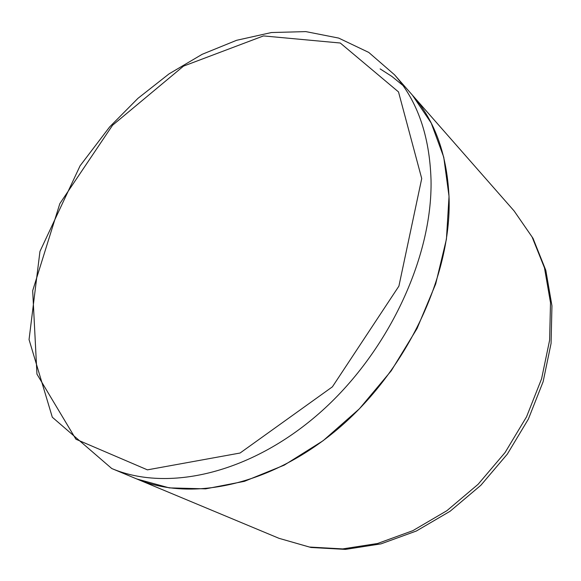 <?xml version="1.0" encoding="UTF-8"?>
<svg xmlns="http://www.w3.org/2000/svg" width="581" height="581" viewBox="0 0 581 581"><rect width="100%" height="100%" fill="white"/><g stroke="black" fill="none" stroke-linecap="round" stroke-linejoin="round"><path stroke-width="0.87" d="M394.484 74.746L412.387 95.124L431.233 123.085L443.753 157.182L449.033 196.371L446.426 239.212L435.692 283.935L417.056 328.505L391.238 370.801L359.414 408.792L323.145 440.696L284.196 465.163L244.434 481.329L205.616 488.853L169.303 487.887L136.789 478.969C191.933 502.434 273.266 485.048 340.619 426.57C407.927 368.187 451.197 275.031 449.106 198.891C447.45 155.635 435.213 121.044 412.387 95.124L514.098 210.925L532.065 236.917L544.47 267.826L550.505 302.679L549.619 340.175L541.586 378.79L526.546 416.817L505.071 452.534L478.098 484.307L446.869 510.706L412.851 530.664L377.606 543.489L342.652 548.914L309.397 547.041L279.025 538.326L111.755 468.526C167.241 492.158 249.917 473.929 318.904 413.599C387.839 353.371 432.62 257.659 431.029 180.023C429.649 135.918 417.47 100.825 394.484 74.746L368.746 52.413L338.679 38.085L305.831 31.606L271.45 32.536L236.583 40.307L202.166 54.309L169.035 73.881L137.958 98.334L109.635 126.941L80.091 165.796L39.958 251.406L29.05 339.58L52.312 417.231L111.755 468.526M402.916 85.443L391.943 76.474L380.134 68.892M421.726 178.563L398.508 91.914L340.284 43.016L263.476 35.92L183.516 66.118L112.561 125.242L59.836 203.626L32.681 290.689L36.952 374.135L75.922 439.229L147.414 469.855L240.069 453.027L332.397 386.83L398.907 286.113L421.726 178.563M514.098 210.925L532.995 238.283L545.82 270.325L551.95 305.802L551.071 343.4L543.133 381.681L528.369 419.112L507.315 454.139L480.85 485.288L450.108 511.251L416.374 531.012L381.027 543.86L345.448 549.394L310.988 547.484L279.025 538.326"/></g></svg>

